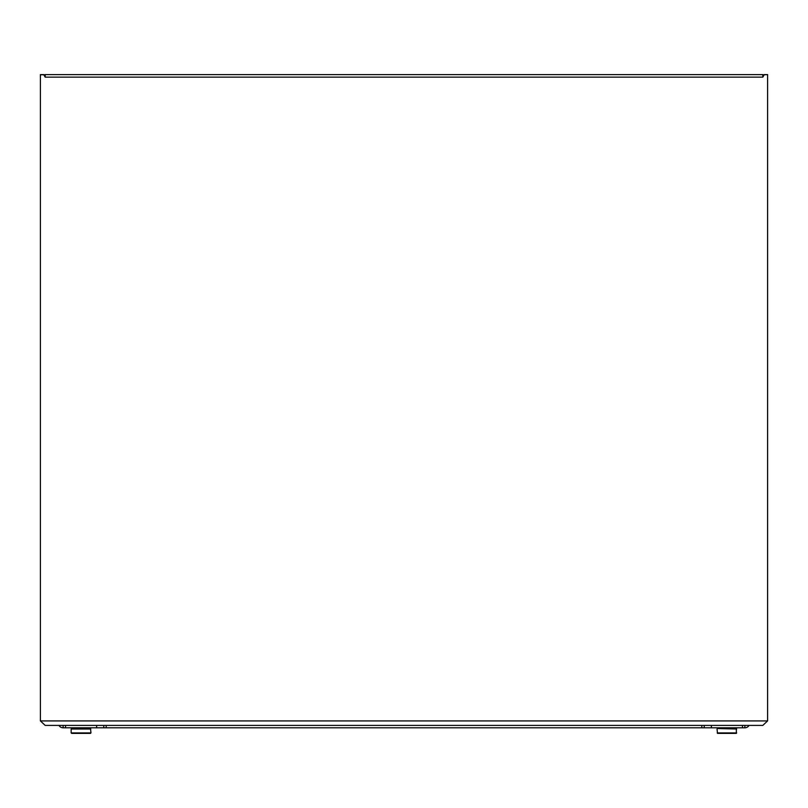 <?xml version="1.0" encoding="UTF-8"?>
<svg xmlns="http://www.w3.org/2000/svg" width="808" height="808" viewBox="0 0 808 808"><rect width="100%" height="100%" fill="white"/><g stroke="black" fill="none" stroke-linecap="round" stroke-linejoin="round"><path stroke-width="1.21" d="M44.117 75.164A2.394 2.394 0 0 1 45.177 76.992L43.804 74.619L40.4 74.619L40.4 720.918L45.187 725.412L40.4 720.918L767.6 720.918L762.813 725.412L45.187 725.412M40.4 74.76L43.804 74.76L45.187 77.144L45.187 74.609L762.813 74.609L762.813 77.144L764.196 74.76L767.6 74.619L764.196 74.619L762.813 77.002A2.394 2.394 0 0 1 763.883 75.164M767.6 74.76L767.6 720.918L762.813 725.412M764.115 74.76L762.813 74.76M45.187 74.76L43.885 74.76M749.016 725.412A4.787 4.787 0 0 1 744.875 727.806L103.788 727.806L103.788 725.412M58.984 725.412A4.787 4.787 0 0 0 63.125 727.806L65.519 727.806L65.519 725.412M103.788 727.806L65.519 727.806M106.181 725.412L106.181 727.806M701.819 727.806L701.819 725.412M744.875 727.806L744.875 725.412M742.481 727.806L742.481 725.412M711.383 727.806L711.383 725.412M704.212 727.806L704.212 725.412M63.125 727.806L63.125 725.412M96.617 727.806L96.617 725.412M71.336 732.906L81.82 733.391M90.789 729.018L71.165 729.018L71.165 732.906L90.971 732.906L90.486 728.533L71.821 728.533M74.74 728.533L87.385 728.533M722.655 733.391L736.351 733.391L736.351 728.533L717.686 728.533M720.615 728.533L733.26 728.533M726.715 733.391L725.604 733.391M727.685 733.391L728.402 733.391M762.813 77.144L45.187 77.144M85.537 733.391L90.789 732.906M717.211 732.906L736.664 732.906M736.664 729.018L717.514 728.533M90.486 733.391L71.649 733.391M75.356 727.806L74.629 728.533M86.779 727.806L87.506 728.533M717.029 729.018L717.514 733.391L722.463 733.391M736.351 733.391L717.514 733.391M721.221 727.806L720.494 728.533M732.644 727.806L733.371 728.533"/></g></svg>
